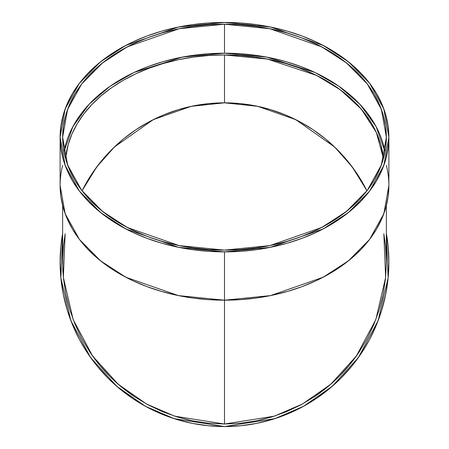 <?xml version="1.0" encoding="UTF-8"?>
<svg xmlns="http://www.w3.org/2000/svg" width="449" height="449" viewBox="0 0 449 449"><rect width="100%" height="100%" fill="white"/><g stroke="black" fill="none" stroke-linecap="round" stroke-linejoin="round"><path stroke-width="0.67" d="M111.728 149.601A159.333 159.333 0 0 0 82.044 190.791L96.793 166.882L114.383 147.008L153.289 119.625L191.246 106.334L224.5 102.827L208.88 103.596L224.5 102.827L257.754 106.334L295.711 119.625L334.617 147.008L352.207 166.882L366.956 190.791L365.02 187.053L366.956 190.791A159.333 159.333 0 0 0 337.272 149.601A159.333 159.333 0 0 1 366.956 190.791L356.977 173.64L365.02 187.053L356.977 173.64L347.666 161.079L356.977 173.64L347.666 161.079L337.165 149.495L347.666 161.079L337.165 149.495L325.581 138.994L337.165 149.495L325.581 138.994L313.02 129.677L325.581 138.994L313.02 129.677L299.606 121.64L313.02 129.677L299.606 121.64L285.474 114.955L299.606 121.64L285.474 114.955L270.753 109.691L285.474 114.955L270.753 109.691L255.582 105.891L270.753 109.691L255.582 105.891L240.12 103.596L255.582 105.891L240.12 103.596L224.5 102.827L240.12 103.596L224.5 102.827L208.88 103.596L193.418 105.891L178.247 109.691L163.526 114.955L149.394 121.64L135.98 129.677L123.419 138.994L111.835 149.495L101.334 161.079L92.023 173.64L82.044 190.791L92.023 173.64L101.334 161.079L111.835 149.495L123.419 138.994L135.98 129.677L149.394 121.64L163.526 114.955L178.247 109.691L193.418 105.891L208.88 103.596L224.5 102.827L208.813 103.601M117.402 144.191L112.329 149.006M62.641 262.267A161.859 161.859 0 0 1 62.641 262.16L63.416 278.026L65.75 293.736L69.606 309.148L74.961 324.099L81.752 338.462L89.918 352.083L99.381 364.841L110.044 376.616L121.814 387.279L134.577 396.742L148.198 404.908L162.56 411.699L177.512 417.054L192.924 420.909L208.633 423.244L224.5 424.019L240.367 423.244L256.076 420.909L271.488 417.054L286.44 411.699L300.802 404.908L314.423 396.742L327.186 387.279L338.956 376.616L349.619 364.841L359.082 352.083L367.248 338.462L374.039 324.099L379.394 309.148L383.25 293.736L385.584 278.026L386.359 262.16L385.584 246.293L386.359 262.16L385.584 278.026L383.25 293.736L379.394 309.148L374.039 324.099L367.248 338.462L359.082 352.083L349.619 364.841L338.956 376.616L327.186 387.279L314.423 396.742L300.802 404.908L286.44 411.699L271.488 417.054L256.076 420.909L240.367 423.244L224.5 424.019L274.26 416.184L302.407 404.038L330.711 384.299L356.371 356.018L375.824 319.615L385.635 277.454L383.833 233.66L385.584 246.293L386.359 262.16L385.584 278.026L383.25 293.736L379.394 309.148L374.039 324.099L367.248 338.462L359.082 352.083L349.619 364.841L338.956 376.616L327.186 387.279L314.423 396.742L300.802 404.908L286.44 411.699L271.488 417.054L256.076 420.909L240.367 423.244L224.5 424.019L208.633 423.244L192.924 420.909L177.512 417.054L162.56 411.699L148.198 404.908L134.577 396.742L121.814 387.279L110.044 376.616L99.381 364.841L89.918 352.083L81.752 338.462L74.961 324.099L69.606 309.148L65.75 293.736L63.416 278.026L62.832 270.102L62.832 254.218L63.416 246.293L65.167 233.66L63.365 277.454L73.176 319.615L92.629 356.018L118.289 384.299L146.593 404.038L174.74 416.184L224.5 424.019L208.633 423.244L192.924 420.909L177.512 417.054L162.56 411.699L148.198 404.908L134.577 396.742L121.814 387.279L110.044 376.616L99.381 364.841L89.918 352.083L81.752 338.462L74.961 324.099L69.606 309.148L65.75 293.736L63.416 278.026L62.641 262.16L63.416 246.293L62.641 262.16L63.416 278.026L65.75 293.736L69.606 309.148L74.961 324.099L81.752 338.462L89.918 352.083L99.381 364.841L110.044 376.616L121.814 387.279L134.577 396.742L148.198 404.908L162.56 411.699L177.512 417.054L192.924 420.909L208.633 423.244L224.5 424.019L224.5 251.883L178.472 247.292L125.866 228.939L100.643 212.596L79.451 191.151L65.167 165.406L60.11 137.164L65.167 108.927L79.451 83.183L100.643 61.738L125.866 45.394L178.472 27.041L224.5 22.45L240.613 23L256.57 24.656L272.217 27.389L287.411 31.183L301.992 35.993L315.832 41.785L328.786 48.492L340.74 56.052L351.578 64.392L361.187 73.434L369.482 83.087L376.374 93.269L381.813 103.865L385.73 114.787L388.099 125.922L388.89 137.164L388.099 148.411L385.73 159.547L381.813 170.468L376.374 181.065L369.482 191.24L361.187 200.899L351.578 209.941L340.74 218.281L328.786 225.841L315.832 232.548L301.992 238.335L287.411 243.15L272.217 246.944L256.57 249.678L240.613 251.328L224.5 251.883L208.387 251.328L192.43 249.678L176.783 246.944L161.589 243.15L147.008 238.335L133.168 232.548L120.214 225.841L108.26 218.281L97.422 209.941L87.813 200.899L79.518 191.24L72.626 181.065L67.187 170.468L63.27 159.547L60.901 148.411L60.11 137.164L60.901 125.922L63.27 114.787L67.187 103.865L72.626 93.269L79.518 83.087L87.813 73.434L97.422 64.392L108.26 56.052L120.214 48.492L133.168 41.785L147.008 35.993L161.589 31.183L176.783 27.389L192.43 24.656L208.387 23L224.5 22.45L270.528 27.041L323.134 45.394L348.357 61.738L369.549 83.183L383.833 108.927L388.89 137.164L383.833 165.406L369.549 191.151L348.357 212.596L323.134 228.939L270.528 247.292L224.5 251.883A164.39 114.714 180 0 1 60.11 137.164A164.39 114.714 180 0 1 224.5 22.45A164.39 114.714 180 0 1 388.89 137.164A164.39 114.714 180 0 1 224.5 251.883L224.5 300.19L270.528 295.599L323.134 277.246L348.357 260.903L369.549 239.457L383.833 213.713L388.89 185.471L388.89 137.164M366.956 190.791L352.207 166.882L334.617 147.008L295.711 119.625L257.754 106.334L224.5 102.827A159.333 159.333 0 0 1 240.019 103.584A159.333 159.333 0 0 0 224.5 102.827L224.5 54.963L267.43 59.077L316.567 75.404L340.527 89.946L361.293 109.141L376.335 132.449L383.452 158.48L380.769 144.46L376.969 133.875L371.705 123.598L365.02 113.737L356.977 104.376L347.666 95.615L337.165 87.527L325.581 80.203L313.02 73.703L299.606 68.091L285.474 63.427L270.753 59.751L255.582 57.102L240.12 55.496L224.5 54.963L208.88 55.496L193.418 57.102L178.247 59.751L163.526 63.427L149.394 68.091L135.98 73.703L123.419 80.203L111.835 87.527L101.334 95.615L92.023 104.376L83.98 113.737L77.295 123.598L72.031 133.875L68.231 144.46L65.548 158.48A159.333 111.184 0 0 1 224.5 54.963L224.5 54.963A159.333 111.184 180 0 1 383.452 158.48M240.215 103.607A159.333 159.333 0 0 1 285.356 114.905A159.333 159.333 0 0 0 240.215 103.607M285.592 115.006A159.333 159.333 0 0 1 337.059 149.388A159.333 159.333 0 0 0 285.592 115.006M69.606 133.364L74.961 122.925L81.752 112.907L89.918 103.399L99.381 94.492L110.044 86.281L121.814 78.839L134.577 72.233L148.198 66.536L162.56 61.799L177.512 58.061L192.924 55.367L208.633 53.745L224.5 53.201A161.859 112.952 180 0 0 63.977 151.655L72.946 126.483L89.093 104.269L110.252 86.141L134.094 72.457L182.367 57.09L224.5 53.201L266.633 57.09L314.906 72.457L338.748 86.141L359.907 104.269L376.054 126.483L385.023 151.655A161.859 112.952 180 0 0 224.5 53.201L240.367 53.745L256.076 55.367L271.488 58.061L286.44 61.799L300.802 66.536L314.423 72.233L327.186 78.839L338.956 86.281L349.619 94.492L359.082 103.399L367.248 112.907L374.039 122.925M383.833 233.66L385.635 277.454L375.824 319.615L356.371 356.018L330.711 384.299L302.407 404.038L274.26 416.184L224.5 424.019L224.5 300.19L240.613 299.635L256.57 297.984L272.217 295.251L287.411 291.457L301.992 286.642L315.832 280.855L328.786 274.148L340.74 266.588L351.578 258.248L361.187 249.206L369.482 239.547L376.374 229.372L381.813 218.775L385.73 207.853L388.099 196.718L388.89 185.471M208.88 103.596L193.418 105.891L178.247 109.691L163.526 114.955L149.394 121.64L135.98 129.677L123.419 138.994L111.835 149.495L101.334 161.079L92.023 173.64L83.98 187.053L92.023 173.64L101.334 161.079L111.835 149.495L123.419 138.994L135.98 129.677L149.394 121.64L163.526 114.955L178.247 109.691L193.418 105.891L208.88 103.596M365.02 187.053L356.977 173.64L347.666 161.079L337.165 149.495L325.581 138.994L313.02 129.677L299.606 121.64L285.474 114.955L270.753 109.691L255.582 105.891L240.12 103.596L224.5 102.827L224.5 54.963A159.333 111.184 0 0 0 65.548 158.48M224.607 424.019A161.859 161.859 0 0 1 224.5 424.019L240.367 423.244L256.076 420.909L271.488 417.054L286.44 411.699L300.802 404.908L314.423 396.742L327.186 387.279L338.956 376.616L349.619 364.841L359.082 352.083L367.248 338.462L374.039 324.099L379.394 309.148L383.25 293.736L385.584 278.026L386.359 262.16A161.859 161.859 0 0 1 386.359 262.267M208.981 103.584A159.333 159.333 0 0 1 224.5 102.827L191.246 106.334L153.289 119.625L114.383 147.008L96.793 166.882L82.044 190.791L83.98 187.053M386.359 233.435A164.39 164.39 0 0 1 224.5 426.55L240.613 425.759L256.57 423.39L272.217 419.473L287.411 414.034L301.992 407.136L315.832 398.847L328.786 389.232L340.74 378.4L351.578 366.446L361.187 353.492L369.482 339.652L376.374 325.07L381.813 309.877L385.73 294.23L388.099 278.273L388.89 262.16L388.099 246.046L386.359 233.435L388.138 277.892L378.125 320.665L358.358 357.589L332.299 386.269L303.569 406.283L275.001 418.603L224.5 426.55L173.999 418.603L145.431 406.283L116.701 386.269L90.642 357.589L70.875 320.665L60.862 277.892L62.641 233.435L60.901 246.046L60.11 262.16L60.901 278.273L63.27 294.23L67.187 309.877L72.626 325.07L79.518 339.652L87.813 353.492L97.422 366.446L108.26 378.4L97.422 366.446M189.5 420.191L177.512 417.054L189.5 420.191M62.641 233.435A164.39 164.39 0 0 0 224.5 426.55L208.387 425.759L192.43 423.39L176.783 419.473L161.589 414.034L147.008 407.136L133.168 398.847L120.214 389.232L108.26 378.4M66.469 297.159L69.606 309.148M90.002 352.207L98.219 363.415M123.879 388.946L134.453 396.663M259.5 420.191L271.488 417.054M314.547 396.663L325.755 388.441M351.286 362.781L358.998 352.207M379.394 309.148L382.531 297.159M65.167 233.66L63.365 277.454L73.176 319.615L92.629 356.018L118.289 384.299L146.593 404.038L174.74 416.184L224.5 424.019L224.5 300.19L208.387 299.635L192.43 297.984L176.783 295.251L161.589 291.457L147.008 286.642L133.168 280.855L120.214 274.148L108.26 266.588L97.422 258.248L87.813 249.206L79.518 239.547L72.626 229.372L67.187 218.775L63.27 207.853L60.901 196.718L60.11 185.471L65.167 213.713L79.451 239.457L100.643 260.903L125.866 277.246L178.472 295.599L224.5 300.19L224.5 251.883M224.5 53.201L224.5 24.212L269.821 28.73L321.619 46.803L346.448 62.899L367.321 84.014L381.381 109.36L386.359 137.164L381.381 164.968L367.321 190.32L346.448 211.434L321.619 227.525L269.821 245.597L224.5 250.115L179.179 245.597L127.381 227.525L102.552 211.434L81.679 190.32L67.619 164.968L62.641 137.164L67.619 109.36L81.679 84.014L102.552 62.899L127.381 46.803L179.179 28.73L224.5 24.212L208.633 24.757L192.924 26.384L177.512 29.078L162.56 32.811L148.198 37.553L134.577 43.25L121.814 49.856L110.044 57.298L99.381 65.509L89.918 74.416L81.752 83.924L74.961 93.942L69.606 104.376L65.75 115.129L63.416 126.096L62.641 137.164L63.416 148.237L65.75 159.199L69.606 169.952L74.961 180.391L81.752 190.41L89.918 199.917L99.381 208.819L110.044 217.035L121.814 224.478L134.577 231.083L148.198 236.78L162.56 241.517L177.512 245.255L192.924 247.943L208.633 249.571L224.5 250.115L240.367 249.571L256.076 247.943L271.488 245.255L286.44 241.517L300.802 236.78L314.423 231.083L327.186 224.478L338.956 217.035L349.619 208.819L359.082 199.917L367.248 190.41L374.039 180.391L379.394 169.952L383.25 159.199L385.584 148.237L386.359 137.164L385.584 126.096L383.25 115.129L379.394 104.376L374.039 93.942L367.248 83.924L359.082 74.416L349.619 65.509L338.956 57.298L327.186 49.856L314.423 43.25L300.802 37.553L286.44 32.811L271.488 29.078L256.076 26.384L240.367 24.757L224.5 24.212A161.859 112.952 180 0 1 386.359 137.164A161.859 112.952 180 0 1 224.5 250.115L224.5 250.115A161.859 112.952 180 0 1 62.641 137.164A161.859 112.952 180 0 1 224.5 24.212L224.5 53.201L224.5 24.212M208.785 103.607A159.333 159.333 0 0 0 163.644 114.905M163.408 115.006A159.333 159.333 0 0 0 111.941 149.388M224.5 102.827L224.5 54.963M134.666 396.804A161.859 161.859 0 0 1 89.856 351.994M359.144 351.994A161.859 161.859 0 0 1 314.334 396.804M62.641 165.428A164.39 114.714 0 0 0 224.5 300.19A164.39 114.714 0 0 0 386.359 165.428M62.641 205.519L62.641 262.16M386.359 262.16L386.359 205.519M60.11 185.471L60.11 137.164"/></g></svg>
